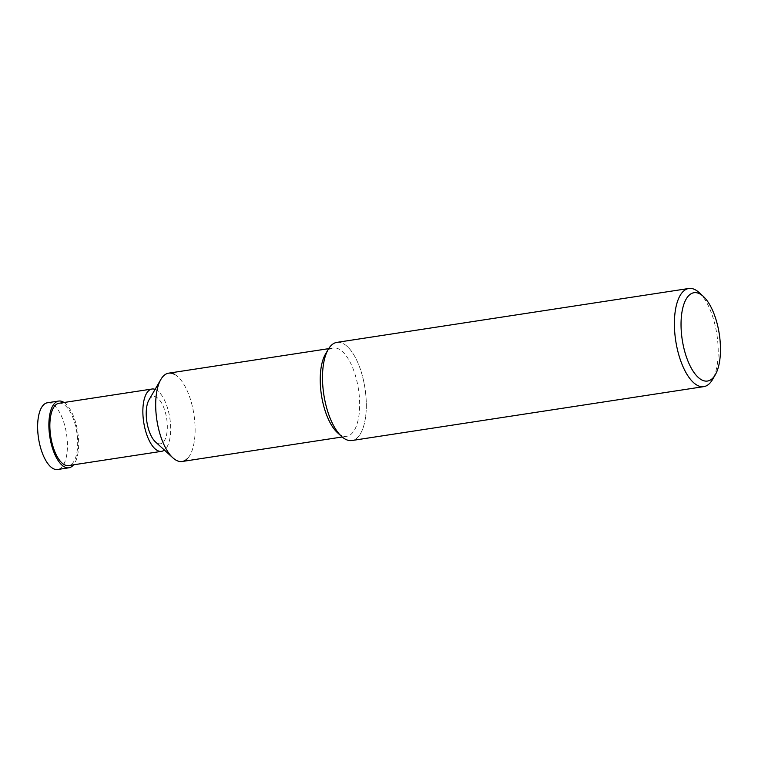 <?xml version="1.0" encoding="UTF-8"?>
<svg xmlns="http://www.w3.org/2000/svg" width="758" height="758" viewBox="0 0 758 758"><rect width="100%" height="100%" fill="white"/><g stroke="black" fill="none" stroke-linecap="round" stroke-linejoin="round"><path stroke-width="0.57" stroke-dasharray="3.79 2.84" d="M325.39 354.27A44.675 18.742 -98.7 0 1 333.188 347.969A44.675 18.742 -98.7 0 1 339.271 349.267A44.675 18.742 -98.7 0 1 359.301 396.273A44.675 18.742 -98.7 0 1 346.709 436.295A44.675 18.742 -98.7 0 1 340.617 434.988A44.675 18.742 -98.7 0 1 337.386 432.61M168.636 373.163A44.675 18.742 -98.7 0 1 174.728 374.471A44.675 18.742 -98.7 0 1 194.759 421.476A44.675 18.742 -98.7 0 1 182.166 461.489M328.157 349.495L328.223 349.381A49.64 20.826 -98.7 0 1 343.649 343.829A49.64 20.826 -98.7 0 1 366.304 403.692A49.64 20.826 -98.7 0 1 345.146 439.071A49.64 20.826 -98.7 0 1 341.555 436.419L341.46 436.333M336.884 342.379A49.64 20.826 -98.7 0 1 343.649 343.829A49.64 20.826 -98.7 0 1 365.906 396.055A49.64 20.826 -98.7 0 1 351.911 440.521M699.151 292.588A49.64 20.826 -98.7 0 1 716.879 334.411A49.64 20.826 -98.7 0 1 712.473 379.616M47.413 402.773A33.759 14.156 -98.7 0 1 52.018 403.758A33.759 14.156 -98.7 0 1 67.149 439.28A33.759 14.156 -98.7 0 1 57.636 469.515M155.096 389.385A31.523 13.218 -98.7 0 1 156.29 389.944A31.523 13.218 -98.7 0 1 170.029 419.534A31.523 13.218 -98.7 0 1 164.382 450.072M59.001 403.265A31.523 13.218 -98.7 0 1 63.302 404.185A31.523 13.218 -98.7 0 1 77.43 437.347A31.523 13.218 -98.7 0 1 68.542 465.583M148.975 399.921A23.915 10.034 -98.7 0 1 156.404 397.239A23.915 10.034 -98.7 0 1 167.319 426.081A23.915 10.034 -98.7 0 1 157.133 443.117A23.915 10.034 -98.7 0 1 155.399 441.848M174.728 374.471A44.675 18.742 -98.7 0 1 193.925 414.493A44.675 18.742 -98.7 0 1 187.586 458.419M64.004 402.498A33.759 14.156 -98.7 0 1 77.771 432.278A33.759 14.156 -98.7 0 1 73.554 464.815M328.669 348.661L333.188 347.969M342.19 436.987L346.709 436.295"/><path stroke-width="1.14" d="M341.46 436.333L337.386 432.61A44.675 18.742 -98.7 0 1 321.42 394.965A44.675 18.742 -98.7 0 1 325.39 354.27L328.157 349.495M342.19 436.987L182.166 461.489A44.675 18.742 -98.7 0 1 176.074 460.182A44.675 18.742 -98.7 0 1 156.044 413.186A44.675 18.742 -98.7 0 1 168.636 373.163L328.669 348.661M341.555 436.419A49.64 20.826 -98.7 0 1 323.818 394.596A49.64 20.826 -98.7 0 1 328.223 349.381M715.315 374.727L712.473 379.616A49.64 20.826 -98.7 0 1 703.812 386.627A49.64 20.826 -98.7 0 1 697.047 385.178A49.64 20.826 -98.7 0 1 674.791 332.951A49.64 20.826 -98.7 0 1 688.785 288.485A49.64 20.826 -98.7 0 1 695.55 289.935A49.64 20.826 -98.7 0 1 699.151 292.588L703.32 296.397A44.675 18.742 -98.7 0 1 719.276 334.041A44.675 18.742 -98.7 0 1 715.315 374.727A44.675 18.742 -98.7 0 1 701.425 379.739A44.675 18.742 -98.7 0 1 681.044 325.855A44.675 18.742 -98.7 0 1 700.079 294.019A44.675 18.742 -98.7 0 1 703.32 296.397M703.812 386.627L351.911 440.521A49.64 20.826 -98.7 0 1 345.146 439.071A49.64 20.826 -98.7 0 1 322.889 386.845A49.64 20.826 -98.7 0 1 336.884 342.379L688.785 288.485M73.554 464.815A33.759 14.156 -98.7 0 1 68.883 467.79L57.636 469.515A33.759 14.156 -98.7 0 1 53.032 468.529A33.759 14.156 -98.7 0 1 37.9 433.007A33.759 14.156 -98.7 0 1 47.413 402.773L58.66 401.058A33.759 14.156 -98.7 0 1 63.265 402.043A33.759 14.156 -98.7 0 1 64.004 402.498M68.883 467.79A33.759 14.156 -98.7 0 1 64.278 466.805A33.759 14.156 -98.7 0 1 49.147 431.293A33.759 14.156 -98.7 0 1 58.66 401.058M164.382 450.072A31.523 13.218 -98.7 0 1 161.539 451.342A31.523 13.218 -98.7 0 1 157.247 450.423A31.523 13.218 -98.7 0 1 143.11 417.26A31.523 13.218 -98.7 0 1 151.998 389.025A31.523 13.218 -98.7 0 1 155.096 389.385M161.539 451.342L68.542 465.583A31.523 13.218 -98.7 0 1 64.25 464.663A31.523 13.218 -98.7 0 1 50.113 431.501A31.523 13.218 -98.7 0 1 59.001 403.265L151.998 389.025M187.586 458.419A44.675 18.742 -98.7 0 1 176.074 460.182A44.675 18.742 -98.7 0 1 172.843 457.804A44.675 18.742 -98.7 0 1 156.878 420.159A44.675 18.742 -98.7 0 1 160.848 379.474A44.675 18.742 -98.7 0 1 174.728 374.471M172.843 457.804L155.399 441.848A23.915 10.034 -98.7 0 1 146.853 421.694A23.915 10.034 -98.7 0 1 148.975 399.921L160.848 379.474"/></g></svg>
